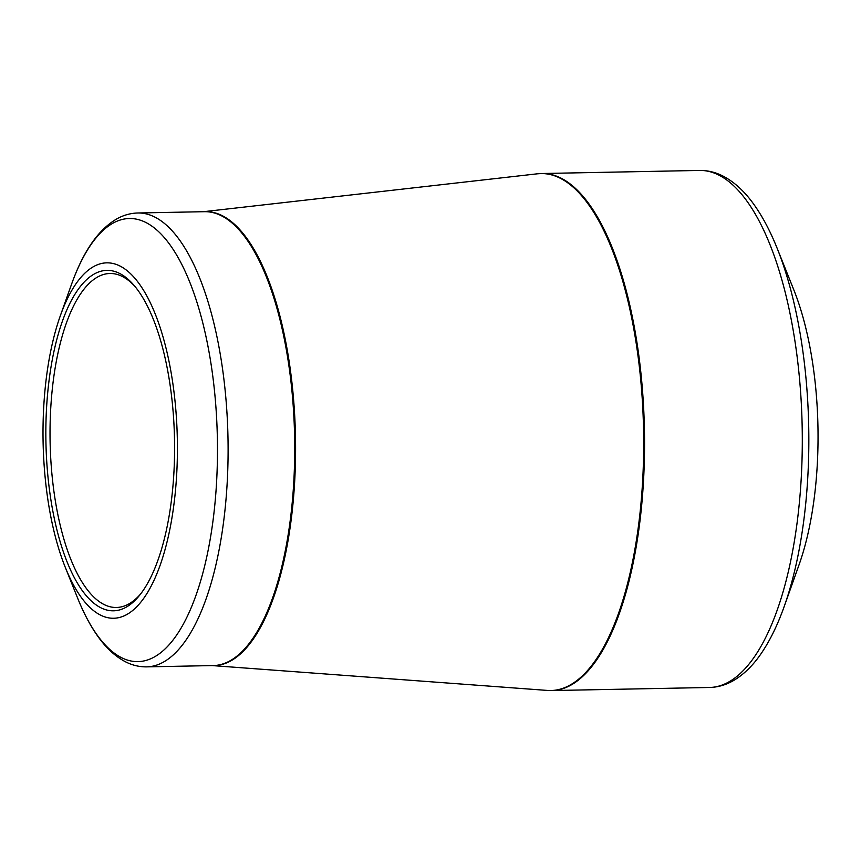 <?xml version="1.0" encoding="UTF-8"?>
<svg xmlns="http://www.w3.org/2000/svg" width="861" height="861" viewBox="0 0 861 861"><rect width="100%" height="100%" fill="white"/><g stroke="black" fill="none" stroke-linecap="round" stroke-linejoin="round"><path stroke-width="1.29" d="M793.734 289.673A194.328 73.4 88.9 0 1 799.094 564.665L784.145 606.639A253.209 95.636 88.9 0 0 803.797 520.378A253.209 95.636 88.9 0 0 777.16 248.312L793.734 289.673M46.548 376.268A177.732 67.126 88.9 0 1 60.345 315.718A177.732 67.126 88.9 0 1 155.238 314.007A177.732 67.126 88.9 0 1 160.135 565.236A177.732 67.126 88.9 0 1 65.242 567.227A177.732 67.126 88.9 0 1 46.548 376.268M171.199 502.114A170.241 64.295 88.9 0 1 139.471 595.435A170.241 64.295 88.9 0 1 45.924 441.801A170.241 64.295 88.9 0 1 133.412 284.636A170.241 64.295 88.9 0 1 171.199 502.114M134.671 286.121A167.023 63.09 -91.1 0 0 109.928 273.497A167.023 63.09 -91.1 0 0 53.36 380.088A167.023 63.09 -91.1 0 0 116.439 607.479A167.023 63.09 -91.1 0 0 140.677 593.907M212.236 665.585L547.488 690.436A258.526 97.648 -91.1 0 0 638.518 525.554A258.526 97.648 -91.1 0 0 537.415 173.804L541.72 173.524A258.569 97.659 88.9 0 1 639.389 525.554A258.569 97.659 88.9 0 1 551.804 690.554L709.55 687.476A258.569 97.659 -91.1 0 0 797.135 522.476A258.569 97.659 -91.1 0 0 699.466 170.446C707.613 170.338 715.48 172.222 723.068 176.107C734.659 182.155 745.174 191.938 754.613 205.456C762.954 217.306 770.466 231.598 777.16 248.312M203.723 211.698A227.024 85.745 88.9 0 1 295.484 436.936A227.024 85.745 88.9 0 1 212.57 665.575M223.569 522.014A226.981 85.734 88.9 0 1 146.682 666.866L213.324 665.564A226.981 85.734 -91.1 0 0 294.613 436.957A226.981 85.734 -91.1 0 0 204.477 211.688L137.835 212.99A226.981 85.734 88.9 0 1 223.569 522.014M65.242 567.227L77.608 598.061A221.632 83.711 -91.1 0 0 213.065 520.248A221.632 83.711 -91.1 0 0 176.064 254.07A221.632 83.711 -91.1 0 0 71.485 284.431C81.375 256.664 95.399 231.631 116.375 219.135C123.177 215.239 130.334 213.184 137.835 212.99M541.72 173.524L699.466 170.446M203.39 211.709L537.415 173.804M60.345 315.718L71.485 284.431M146.682 666.866C139.234 666.963 132.067 665.219 125.179 661.635C114.728 656.093 105.322 647.235 96.949 635.063C89.792 624.742 83.345 612.408 77.608 598.061M551.804 690.554L547.488 690.436M709.55 687.476C717.687 687.272 725.479 685.076 732.915 680.9C744.259 674.411 754.387 664.218 763.287 650.346C771.155 638.173 778.107 623.612 784.145 606.639"/></g></svg>
